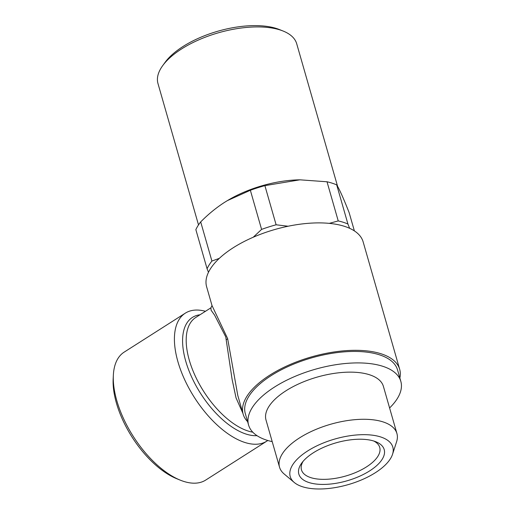 <?xml version="1.0" encoding="UTF-8"?>
<svg xmlns="http://www.w3.org/2000/svg" width="514" height="514" viewBox="0 0 514 514"><rect width="100%" height="100%" fill="white"/><g stroke="black" fill="none" stroke-linecap="round" stroke-linejoin="round"><path stroke-width="0.77" d="M392.535 454.286L396.602 441.738A61.063 27.178 164 0 0 396.924 433.527L383.405 386.387A61.063 27.178 164 0 0 345.819 372.239A61.063 27.178 164 0 0 285.951 390.788A61.063 27.178 164 0 0 266.014 420.047L279.532 467.187A61.063 27.178 164 0 0 284.152 473.979L294.252 482.473A53.366 23.753 164 0 0 375.387 472.687A53.366 23.753 164 0 0 392.535 454.286A53.366 23.753 164 0 0 366.784 434.722A53.366 23.753 164 0 0 307.642 450.964A53.366 23.753 164 0 0 294.252 482.473M396.924 433.527A61.063 27.178 164 0 0 359.337 419.379A61.063 27.178 164 0 0 299.469 437.934A61.063 27.178 164 0 0 279.532 467.187M369.701 470.863A44.41 19.77 164 0 0 375.85 441.757A44.41 19.77 164 0 0 313.328 452.789A44.41 19.77 164 0 0 301.769 463.005A44.41 19.77 164 0 0 316.335 484.066A44.41 19.77 164 0 0 369.701 470.863M303.106 461.321A40.709 18.118 164 0 0 301.474 469.86A40.709 18.118 164 0 0 326.525 479.292A40.709 18.118 164 0 0 366.437 466.924A40.709 18.118 164 0 0 379.73 447.424A40.709 18.118 164 0 0 373.826 441.044M389.593 407.962A79.195 35.254 164 0 0 400.836 381.388L397.547 369.919A79.195 35.254 164 0 0 348.8 351.57A79.195 35.254 164 0 0 271.154 375.631A79.195 35.254 164 0 0 245.294 413.577L248.583 425.046A79.195 35.254 164 0 0 272.202 441.622M400.836 381.388A79.195 35.254 164 0 0 352.09 363.038A79.195 35.254 164 0 0 274.444 387.1A79.195 35.254 164 0 0 248.583 425.046M185.31 313.161L124.189 352.109A75.86 37.638 57.5 0 0 113.356 375.136L113.164 378.857A72.166 35.8 57.5 0 0 116.434 403.13A72.166 35.8 57.5 0 0 176.81 478.752L180.266 480.153A75.86 37.638 57.5 0 0 205.709 480.07L266.837 441.128A75.86 37.638 -122.5 0 1 218.591 426.318A75.86 37.638 -122.5 0 1 177.921 361.708A75.86 37.638 -122.5 0 1 185.31 313.161A75.86 37.638 -122.5 0 1 205.471 311.291M113.356 375.136A75.86 37.638 57.5 0 0 116.8 400.65A75.86 37.638 57.5 0 0 180.266 480.153M242.91 413.307L236.067 397.939L232.135 379.557L225.749 336.863L214.614 315.166L211.093 310.231L210.901 307.835L212.012 305.56L227.638 338.604L237.783 395.427M247.613 421.653A81.411 36.237 -16 0 1 243.161 414.188A81.411 36.237 -16 0 1 269.747 375.181A81.411 36.237 -16 0 1 349.571 350.445A81.411 36.237 -16 0 1 399.68 369.309A81.411 36.237 -16 0 1 399.866 378.002M399.68 369.309L363.147 241.888A81.411 36.237 164 0 0 313.032 223.025A81.411 36.237 164 0 0 233.208 247.761A81.411 36.237 164 0 0 206.622 286.773L212.019 305.586M337.627 186.466L296.707 43.761A72.166 32.125 164 0 0 283.13 31.039L279.353 29.529A68.465 30.474 164 0 0 182.971 46.53A68.465 30.474 164 0 0 165.148 62.278L162.752 65.561A72.166 32.125 164 0 0 157.971 83.538L198.507 224.907M283.13 31.039A72.166 32.125 164 0 0 181.538 48.965A72.166 32.125 164 0 0 162.752 65.561M354.384 230.908L349.154 212.667C343.628 198.597 339.484 189.338 336.702 184.886L347.927 224.02A81.411 36.237 164 0 0 338.231 220.917L327.013 181.776L299.919 179.823L264.89 185.644A81.411 36.237 164 0 0 250.363 190.264L227.394 200.608L224.47 202.407C216.047 207.862 208.119 214.357 200.691 221.907A81.411 36.237 164 0 0 195.853 229.629L207.078 268.764A81.411 36.237 164 0 1 211.909 261.048L219.324 258.356M208.478 272.304L207.078 268.764M336.702 184.886A81.411 36.237 164 0 0 327.013 181.776M200.691 221.907L211.909 261.048M347.927 224.02L349.629 228.312M264.89 185.644L276.114 224.785L288.11 226.237M329.262 223.372L338.231 220.917M276.114 224.785A81.411 36.237 164 0 0 261.587 229.398L250.363 190.264M253.248 237.23L261.587 229.398M299.919 179.823L298.84 179.849A72.166 32.125 164 0 0 228.28 200.081L227.394 200.608M267.775 440.485A75.86 37.638 -122.5 0 1 266.837 441.128M227.638 338.604A3.701 1.394 -14.1 0 1 226.468 339.561M200.03 314.761A68.465 33.963 57.5 0 0 185.753 361.22A68.465 33.963 57.5 0 0 257.013 435.666M210.862 307.854L195.757 317.479A66.614 33.044 57.5 0 0 189.274 360.102A66.614 33.044 57.5 0 0 252.792 432.178M243.161 414.188L237.764 395.375"/></g></svg>
